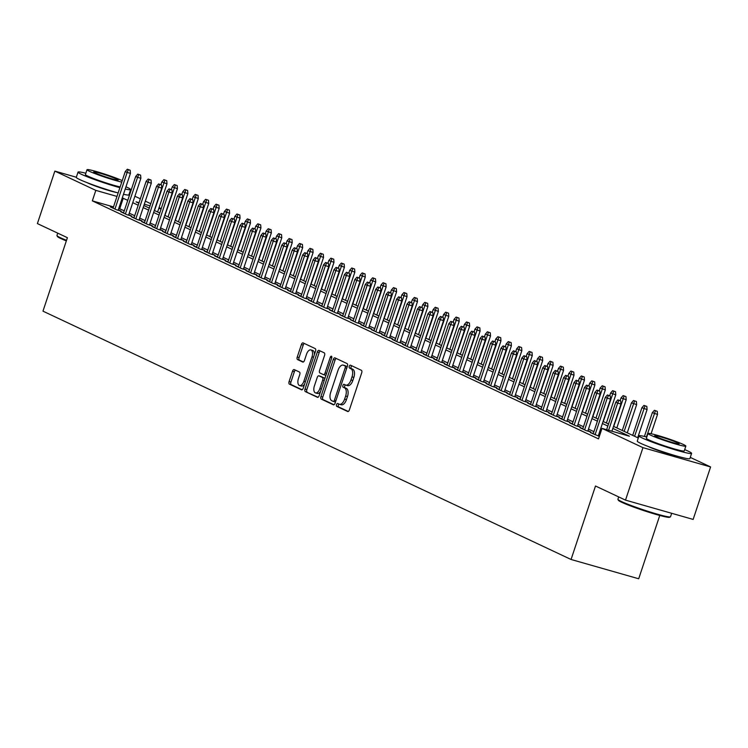 <?xml version="1.0" encoding="UTF-8"?>
<svg xmlns="http://www.w3.org/2000/svg" width="748" height="748" viewBox="0 0 748 748"><rect width="100%" height="100%" fill="white"/><g stroke="black" fill="none" stroke-linecap="round" stroke-linejoin="round"><path stroke-width="1.12" d="M336.544 404.612A1.524 0.785 -74.1 0 0 336.778 406.388L347.661 411.503A2.179 1.122 -74.1 0 0 347.745 411.54A2.179 1.122 -74.1 0 0 349.372 409.932L361.705 372.841A2.179 1.122 -74.1 0 0 361.368 370.297L350.485 365.183A1.524 0.785 -74.1 0 0 350.419 365.155A1.524 0.785 -74.1 0 0 349.288 366.286A1.524 0.785 -74.1 0 0 349.522 368.063L350.934 368.727A6.966 3.59 -74.1 0 1 352.018 376.861L350.99 379.956A6.966 3.59 -74.1 0 1 345.8 385.108A6.966 3.59 -74.1 0 1 345.52 385.005L344.108 384.341A1.524 0.785 -74.1 0 0 344.052 384.322A1.524 0.785 -74.1 0 0 342.911 385.444A1.524 0.785 -74.1 0 0 343.154 387.23L344.557 387.894A6.966 3.59 -74.1 0 1 345.641 396.029L344.613 399.114A6.966 3.59 -74.1 0 1 339.424 404.275A6.966 3.59 -74.1 0 1 339.143 404.163L337.741 403.509A1.524 0.785 -74.1 0 0 337.675 403.481A1.524 0.785 -74.1 0 0 336.544 404.612M339.031 404.116A1.524 0.785 -74.1 0 0 338.367 405.136A1.524 0.785 -74.1 0 0 338.601 406.912L348.288 411.465M351.784 365.791A1.524 0.785 -74.1 0 0 351.111 366.81A1.524 0.785 -74.1 0 0 351.354 368.586L352.757 369.25L350.934 368.727M345.408 384.958A1.524 0.785 -74.1 0 0 344.744 385.968A1.524 0.785 -74.1 0 0 344.978 387.754L346.389 388.408L344.557 387.894M116.866 192.573A17.297 1.244 -161.6 0 1 102.626 188.571A17.297 1.244 -161.6 0 1 87.984 183.073A17.297 1.244 -161.6 0 1 87.282 182.727M677.828 456.345A17.297 1.244 -161.6 0 1 663.588 452.344A17.297 1.244 -161.6 0 1 648.955 446.846A17.297 1.244 -161.6 0 1 648.254 446.509M294.254 369.596A2.179 1.122 -74.1 0 0 294.17 369.568A2.179 1.122 -74.1 0 0 292.543 371.176L289.083 381.583A2.179 1.122 -74.1 0 0 289.42 384.126L301.509 389.811A2.179 1.122 -74.1 0 0 301.603 389.839A2.179 1.122 -74.1 0 0 303.221 388.231L315.553 351.139A2.179 1.122 -74.1 0 0 315.217 348.596L303.127 342.911A2.179 1.122 -74.1 0 0 303.043 342.883A2.179 1.122 -74.1 0 0 301.416 344.491L297.236 357.058A2.179 1.122 -74.1 0 0 297.582 359.601L302.753 362.041A2.179 1.122 -74.1 0 0 302.837 362.069A2.179 1.122 -74.1 0 0 304.464 360.461L306.53 354.225A5.825 3.001 -74.1 0 1 310.869 349.914A5.825 3.001 -74.1 0 1 312.019 356.805L303.894 381.218A5.825 3.001 -74.1 0 1 299.555 385.529A5.825 3.001 -74.1 0 1 298.415 378.638L299.77 374.57A2.179 1.122 -74.1 0 0 299.424 372.027L294.254 369.596M690.273 457.383L710.6 466.948L693.144 519.421L625.506 500.122L595.501 486.013L571.061 559.476L42.963 311.159L67.404 237.696L37.4 223.587L54.856 171.114L76.324 177.239M625.506 500.122L642.962 447.65L602 428.389L629.414 436.206L612.836 428.408M113.5 206.906L92.331 200.866L598.503 438.88L602 428.389M92.331 200.866L95.819 190.375L54.856 171.114M320.939 396.562A2.179 1.122 -74.1 0 0 321.285 399.105L333.374 404.79A2.179 1.122 -74.1 0 0 333.458 404.818A2.179 1.122 -74.1 0 0 335.076 403.209L347.418 366.127A2.179 1.122 -74.1 0 0 347.081 363.584L334.992 357.899A2.179 1.122 -74.1 0 0 334.898 357.862A2.179 1.122 -74.1 0 0 333.281 359.479L320.939 396.562L322.771 397.085A2.179 1.122 -74.1 0 0 323.108 399.628L333.991 404.743M317.442 397.3L305.352 391.615A2.179 1.122 -74.1 0 1 305.016 389.072L317.348 351.981A2.179 1.122 -74.1 0 1 318.975 350.373A2.179 1.122 -74.1 0 1 319.059 350.41L324.23 352.841A2.179 1.122 -74.1 0 1 324.576 355.384L319.574 370.419A2.179 1.122 -74.1 0 0 319.91 372.962L323.342 374.58A2.179 1.122 -74.1 0 0 323.426 374.608A2.179 1.122 -74.1 0 0 325.053 373L330.261 357.338A1.524 0.785 -74.1 0 1 331.392 356.207A1.524 0.785 -74.1 0 1 331.691 358.012L319.153 395.72A2.179 1.122 -74.1 0 1 317.526 397.328A2.179 1.122 -74.1 0 1 317.442 397.3L317.62 397.347M593.323 433.447L590.368 432.596L599.354 436.327M582.879 428.539L579.924 427.697L586.189 430.642L590.761 431.942L587.965 430.624M572.444 423.63L569.49 422.788L575.754 425.734L580.326 427.033L577.521 425.715M562.01 418.721L559.055 417.88L565.32 420.825L569.883 422.124L567.087 420.815M551.575 413.812L548.621 412.971L554.876 415.916L559.448 417.216L556.652 415.907M541.131 408.904L538.177 408.062L544.441 411.007L549.013 412.316L546.218 410.998M530.697 403.995L527.742 403.153L534.007 406.099L538.579 407.408L535.783 406.089M520.262 399.095L517.307 398.245L523.572 401.19L528.144 402.499L525.339 401.18M509.827 394.187L506.873 393.345L513.137 396.281L517.7 397.59L514.905 396.272M499.393 389.278L496.438 388.436L502.693 391.382L507.266 392.681L504.47 391.363M488.949 384.369L485.994 383.528L492.259 386.473L496.831 387.773L494.035 386.464M478.514 379.46L475.56 378.619L481.824 381.564L486.396 382.864L483.591 381.555M468.08 374.552L465.125 373.71L471.39 376.655L475.952 377.955L473.157 376.646M457.645 369.643L454.691 368.801L460.946 371.747L465.518 373.056L462.722 371.737M447.211 364.744L444.247 363.893L450.511 366.838L455.083 368.147L452.288 366.829M436.767 359.835L433.812 358.993L440.076 361.929L444.649 363.238L441.853 361.92M426.332 354.926L423.377 354.084L429.642 357.03L434.214 358.329L431.409 357.011M415.897 350.017L412.943 349.176L419.207 352.121L423.77 353.421L420.974 352.102M405.463 345.109L402.508 344.267L408.763 347.212L413.335 348.512L410.54 347.203M395.019 340.2L392.064 339.358L398.329 342.304L402.901 343.603L400.105 342.294M384.584 335.291L381.63 334.45L387.894 337.395L392.466 338.704L389.671 337.385M374.15 330.392L371.195 329.541L377.459 332.486L382.022 333.795L379.227 332.477M363.715 325.483L360.76 324.632L367.016 327.577L371.588 328.886L368.792 327.568M353.28 320.574L350.326 319.733L356.581 322.678L361.153 323.978L358.357 322.659M342.836 315.665L339.882 314.824L346.146 317.769L350.719 319.069L347.923 317.75M332.402 310.757L329.447 309.915L335.712 312.86L340.284 314.16L337.479 312.851M321.967 305.848L319.013 305.006L325.277 307.952L329.84 309.251L327.044 307.942M311.533 300.939L308.578 300.098L314.833 303.043L319.405 304.352L316.61 303.034M301.089 296.03L298.134 295.189L304.399 298.134L308.971 299.443L306.175 298.125M290.654 291.131L287.7 290.28L293.964 293.225L298.536 294.534L295.741 293.216M280.219 286.222L277.265 285.381L283.529 288.326L288.102 289.626L285.297 288.307M269.785 281.313L266.83 280.472L273.095 283.417L277.658 284.717L274.862 283.399M259.35 276.405L256.396 275.563L262.651 278.508L267.223 279.808L264.427 278.499M248.906 271.496L245.952 270.654L252.216 273.6L256.788 274.899L253.993 273.59M238.472 266.587L235.517 265.746L241.782 268.691L246.354 270L243.549 268.682M228.037 261.678L225.083 260.837L231.347 263.782L235.91 265.091L233.114 263.773M217.603 256.779L214.648 255.928L220.903 258.873L225.475 260.182L222.68 258.864M207.168 251.87L204.204 251.029L210.469 253.965L215.041 255.274L212.245 253.955M196.724 246.962L193.769 246.12L200.034 249.065L204.606 250.365L201.81 249.047M186.289 242.053L183.335 241.211L189.599 244.157L194.171 245.456L191.366 244.147M175.855 237.144L172.9 236.303L179.165 239.248L183.728 240.547L180.932 239.238M165.42 232.235L162.466 231.394L168.721 234.339L173.293 235.639L170.497 234.33M154.976 227.327L152.022 226.485L158.286 229.43L162.858 230.739L160.063 229.421M144.542 222.427L141.587 221.576L147.852 224.522L152.424 225.831L149.628 224.512M134.107 217.518L131.152 216.677L137.417 219.613L141.989 220.922L139.184 219.603M123.672 212.61L120.718 211.768L126.973 214.713L131.545 216.013L128.749 214.695M599.961 434.495L598.905 433.999M593.912 431.652L588.47 429.09M583.477 426.743L578.036 424.181M573.043 421.835L567.601 419.273M562.608 416.926L557.167 414.373M552.164 412.017L546.723 409.465M541.73 407.118L536.288 404.556M531.295 402.209L525.853 399.647M520.86 397.3L515.419 394.738M510.426 392.391L504.984 389.83M499.982 387.483L494.54 384.921M489.547 382.574L484.106 380.021M479.113 377.665L473.671 375.113M468.678 372.766L463.236 370.204M458.244 367.857L452.792 365.295M447.8 362.948L442.358 360.386M437.365 358.04L431.923 355.478M426.93 353.131L421.489 350.569M416.496 348.222L411.054 345.66M406.052 343.313L400.61 340.761M395.617 338.405L390.176 335.852M385.183 333.505L379.741 330.943M374.748 328.596L369.306 326.034M364.313 323.688L358.862 321.126M353.869 318.779L348.428 316.217M343.435 313.87L337.993 311.308M333 308.961L327.559 306.409M322.566 304.053L317.124 301.5M312.122 299.153L306.68 296.591M301.687 294.245L296.245 291.683M291.252 289.336L285.811 286.774M280.818 284.427L275.376 281.865M270.383 279.518L264.942 276.956M259.939 274.61L254.498 272.057M249.505 269.701L244.063 267.148M239.07 264.801L233.628 262.239M228.636 259.893L223.194 257.331M218.201 254.984L212.75 252.422M207.757 250.075L202.315 247.513M197.322 245.166L191.881 242.604M186.888 240.258L181.446 237.705M176.453 235.349L171.012 232.796M166.009 230.44L160.568 227.888M155.575 225.541L150.133 222.979M145.14 220.632L139.698 218.07M134.705 215.723L129.264 213.161M124.271 210.814L118.773 208.412M599.457 436.028L598.4 435.532M113.238 207.701L110.283 206.859L116.538 209.805L121.111 211.104L118.315 209.786M571.061 559.476L638.699 578.774L659.764 515.466M710.6 466.948L642.962 447.65M129.311 193.61L129.9 193.891M134.892 196.238L140.334 198.8M145.327 201.147L150.769 203.699M159.072 207.607L161.203 208.608M139.035 202.699L136.043 201.848L138.876 203.185M143.868 205.532L149.31 208.084M154.303 210.44L159.745 212.993M164.747 215.34L170.189 217.902M175.182 220.249L180.623 222.811M185.616 225.157L191.058 227.719M196.051 230.066L201.493 232.628M206.485 234.975L211.927 237.537M216.929 239.884L222.371 242.436M227.364 244.792L232.806 247.345M237.799 249.701L243.24 252.254M248.233 254.601L253.675 257.162M258.668 259.509L264.119 262.071M269.112 264.418L274.553 266.98M279.546 269.327L284.988 271.889M289.981 274.236L295.423 276.797M300.416 279.144L305.857 281.697M310.859 284.053L316.301 286.606M321.294 288.952L326.736 291.514M331.729 293.861L337.17 296.423M342.163 298.77L347.605 301.332M352.598 303.679L358.049 306.241M363.042 308.587L368.484 311.149M373.476 313.496L378.918 316.049M383.911 318.405L389.353 320.957M394.346 323.304L399.787 325.866M404.79 328.213L410.231 330.775M415.224 333.122L420.666 335.684M425.659 338.031L431.1 340.592M436.093 342.939L441.535 345.501M446.528 347.848L451.97 350.401M456.972 352.757L462.414 355.309M467.406 357.656L472.848 360.218M477.841 362.565L483.283 365.127M488.276 367.474L493.717 370.036M498.71 372.382L504.161 374.944M509.154 377.291L514.596 379.853M519.589 382.2L525.031 384.762M530.023 387.109L535.465 389.661M540.458 392.017L545.9 394.57M550.902 396.917L556.344 399.479M561.337 401.826L566.778 404.388M571.771 406.734L577.213 409.296M582.206 411.643L587.648 414.205M592.64 416.552L598.091 419.114M603.084 421.461L608.526 424.013M613.519 426.369L638.287 438.01M161.082 208.991L158.828 208.346M150.058 205.85L144.308 204.204M127.758 200.324L122.261 197.921M116.987 196.415L95.819 190.375M607.844 426.061L602.402 423.508M597.409 421.152L591.967 418.6M586.974 416.253L581.523 413.691M576.53 411.344L571.089 408.782M566.096 406.435L560.654 403.873M555.661 401.526L550.219 398.964M545.227 396.618L539.785 394.056M534.783 391.709L529.341 389.156M524.348 386.8L518.906 384.248M513.913 381.891L508.472 379.339M503.479 376.992L498.037 374.43M493.044 372.083L487.593 369.521M482.6 367.175L477.159 364.613M472.166 362.266L466.724 359.704M461.731 357.357L456.289 354.795M451.296 352.448L445.855 349.896M440.853 347.54L435.411 344.987M430.418 342.64L424.976 340.078M419.983 337.731L414.542 335.169M409.549 332.823L404.107 330.261M399.114 327.914L393.672 325.352M388.67 323.005L383.228 320.443M378.236 318.096L372.794 315.544M367.801 313.188L362.359 310.635M357.366 308.288L351.925 305.726M346.932 303.379L341.481 300.818M336.488 298.471L331.046 295.909M326.053 293.562L320.611 291M315.619 288.653L310.177 286.091M305.184 283.744L299.742 281.192M294.74 278.836L289.298 276.283M284.305 273.936L278.864 271.374M273.871 269.028L268.429 266.466M263.436 264.119L257.995 261.557M253.002 259.21L247.551 256.648M242.558 254.301L237.116 251.739M232.123 249.393L226.681 246.831M221.689 244.484L216.247 241.931M211.254 239.575L205.812 237.023M200.81 234.676L195.368 232.114M190.375 229.767L184.934 227.205M179.941 224.858L174.499 222.296M169.506 219.949L164.064 217.388M159.072 215.041L153.63 212.479M148.628 210.132L143.186 207.579M138.193 205.223L132.751 202.671M119.755 208.692L123.242 198.192M340.976 404.687A6.966 3.59 -74.1 0 0 341.256 404.79A6.966 3.59 -74.1 0 0 346.446 399.638L344.613 399.114M346.389 388.408A6.966 3.59 -74.1 0 1 347.474 396.543L346.446 399.638M347.343 385.529A6.966 3.59 -74.1 0 0 347.633 385.631A6.966 3.59 -74.1 0 0 352.822 380.48L350.99 379.956M352.757 369.25A6.966 3.59 -74.1 0 1 353.851 377.385L352.822 380.48M336.198 358.46A2.179 1.122 -74.1 0 0 335.104 359.994L322.771 397.085M333.206 401.377A1.524 0.785 -74.1 0 0 333.262 401.396A1.524 0.785 -74.1 0 0 334.403 400.264L345.23 367.717A1.524 0.785 -74.1 0 0 344.996 365.931L343.51 365.239A6.966 3.59 -74.1 0 0 343.22 365.127A6.966 3.59 -74.1 0 0 338.031 370.288L330.635 392.541A6.966 3.59 -74.1 0 0 331.719 400.676L333.206 401.377M333.328 401.405L335.029 401.891A1.524 0.785 -74.1 0 0 335.095 401.919A1.524 0.785 -74.1 0 0 335.543 401.816M347.147 366.931A1.524 0.785 -74.1 0 0 346.82 366.455L344.996 365.931M344.753 365.594A6.966 3.59 -74.1 0 1 345.052 365.65A6.966 3.59 -74.1 0 1 345.333 365.763L346.82 366.455M318.068 397.253L305.352 391.615M320.266 350.971A2.179 1.122 -74.1 0 0 319.181 352.504L306.839 389.596A2.179 1.122 -74.1 0 0 307.185 392.13M323.519 374.626L325.165 375.094A2.179 1.122 -74.1 0 0 325.258 375.131A2.179 1.122 -74.1 0 0 326.1 374.832M314.375 386.024A5.825 3.001 -74.1 0 0 315.516 392.915A5.825 3.001 -74.1 0 0 319.854 388.605L322.715 380.003A2.179 1.122 -74.1 0 0 322.379 377.459L318.947 375.851A2.179 1.122 -74.1 0 0 318.863 375.814A2.179 1.122 -74.1 0 0 317.236 377.422L314.375 386.024M315.516 392.915L317.348 393.439A5.825 3.001 -74.1 0 0 320.555 391.485M324.735 378.937A2.179 1.122 -74.1 0 0 324.211 377.983L322.379 377.459M320.593 376.319A2.179 1.122 -74.1 0 1 320.686 376.338A2.179 1.122 -74.1 0 1 320.78 376.366L324.211 377.983M299.555 385.529L301.388 386.052A5.825 3.001 -74.1 0 0 304.595 384.098M314.375 354.692A5.825 3.001 -74.1 0 0 312.701 350.438L310.869 349.914M304.333 343.482A2.179 1.122 -74.1 0 0 303.249 345.015L299.069 357.581A2.179 1.122 -74.1 0 0 299.406 360.125L303.379 361.995M295.46 370.166A2.179 1.122 -74.1 0 0 294.375 371.7L290.916 382.097A2.179 1.122 -74.1 0 0 291.252 384.64L302.136 389.764M657.268 411.316L654.397 410.306L657.268 411.316L657.511 414.448L652.34 412.634L644.421 436.439M655.444 410.792L646.44 436.916M657.511 414.448L651.097 433.728M652.34 412.634L654.397 410.306M611.901 431.213L620.952 404.023L617.661 403.079L608.62 430.278M618.886 400.367L620.709 400.891L617.839 399.871L618.886 400.367L617.661 403.079L615.782 402.2L606.628 429.707M620.952 404.023L620.709 400.891M617.839 399.871L615.782 402.2M670.414 516.868L669.572 517.289A27.059 1.945 -161.6 0 1 649.404 512.417A27.059 1.945 -161.6 0 1 621.71 502.273A27.059 1.945 -161.6 0 1 618.362 500.253L617.942 499.421A27.723 1.992 18.4 0 0 621.373 501.487A27.723 1.992 18.4 0 0 649.741 511.884A27.723 1.992 18.4 0 0 670.414 516.868A27.723 1.992 18.4 0 0 670.526 516.756L671.676 513.296M646.805 437.01A27.723 1.992 18.4 0 0 638.998 435.869A27.723 1.992 18.4 0 0 642.457 438.104A27.723 1.992 18.4 0 0 671.751 448.781A27.723 1.992 18.4 0 0 691.61 453.372A27.723 1.992 18.4 0 0 688.16 451.138A27.723 1.992 18.4 0 0 684.682 449.613M638.998 435.869L637.259 441.114A27.723 1.992 18.4 0 0 640.709 443.349A27.723 1.992 18.4 0 0 670.002 454.027A27.723 1.992 18.4 0 0 689.871 458.618L691.61 453.372M685.851 446.089L684.252 450.922A19.962 1.431 -161.6 0 1 669.946 447.613A19.962 1.431 -161.6 0 1 648.853 439.927A19.962 1.431 -161.6 0 1 646.365 438.319L647.974 433.494A19.962 1.431 18.4 0 0 650.461 435.093A19.962 1.431 18.4 0 0 671.554 442.788A19.962 1.431 18.4 0 0 685.851 446.089A19.962 1.431 18.4 0 0 683.363 444.49A19.962 1.431 18.4 0 0 662.27 436.795A19.962 1.431 18.4 0 0 647.974 433.494M677.52 442.816A12.866 0.926 18.4 0 0 663.925 437.861A12.866 0.926 18.4 0 0 654.706 435.729A12.866 0.926 18.4 0 0 656.314 436.767A12.866 0.926 18.4 0 0 669.899 441.722A12.866 0.926 18.4 0 0 679.119 443.854A12.866 0.926 18.4 0 0 677.52 442.816M618.69 496.915L617.913 499.262A27.723 1.992 18.4 0 0 617.942 499.421M66.338 240.893A27.059 1.945 -161.6 0 1 60.738 238.5A27.059 1.945 -161.6 0 1 57.39 236.48L56.97 235.639A27.723 1.992 18.4 0 0 60.401 237.714A27.723 1.992 18.4 0 0 66.535 240.323M85.833 173.237A27.723 1.992 18.4 0 0 78.035 172.096A27.723 1.992 18.4 0 0 81.485 174.321A27.723 1.992 18.4 0 0 119.895 187.673M125.225 189.02A27.723 1.992 18.4 0 0 130.648 189.59A27.723 1.992 18.4 0 0 127.188 187.365A27.723 1.992 18.4 0 0 125.963 186.804M78.035 172.096L76.287 177.341A27.723 1.992 18.4 0 0 79.746 179.567A27.723 1.992 18.4 0 0 118.147 192.928M123.476 194.274A27.723 1.992 18.4 0 0 128.899 194.845L130.648 189.59M120.148 186.907A19.962 1.431 -161.6 0 1 87.89 176.145A19.962 1.431 -161.6 0 1 85.403 174.546L87.002 169.712A19.962 1.431 18.4 0 0 89.489 171.32A19.962 1.431 18.4 0 0 121.756 182.073M116.548 179.043A12.866 0.926 18.4 0 0 102.953 174.088A12.866 0.926 18.4 0 0 93.743 171.956A12.866 0.926 18.4 0 0 95.342 172.994A12.866 0.926 18.4 0 0 108.937 177.949A12.866 0.926 18.4 0 0 118.147 180.072A12.866 0.926 18.4 0 0 116.548 179.043M57.727 233.142L56.942 235.48A27.723 1.992 18.4 0 0 56.97 235.639M122.242 180.633A19.962 1.431 18.4 0 0 101.148 172.966A19.962 1.431 18.4 0 0 87.002 169.712M646.833 406.407L643.963 405.397L646.833 406.407L647.076 409.549L641.906 407.725L632.705 435.383M645.01 405.893L634.585 436.271M647.076 409.549L637.698 437.739M641.906 407.725L643.963 405.397M636.398 401.508L633.528 400.489L636.398 401.508L636.642 404.64L631.471 402.817L622.271 430.483M634.566 400.984L624.15 431.362M636.642 404.64L627.263 432.83M631.471 402.817L633.528 400.489M625.964 396.599L623.093 395.58L625.964 396.599L626.207 399.731L621.036 397.908L620.129 400.619M624.131 396.075L613.706 426.454M626.207 399.731L616.829 427.921M621.036 397.908L623.093 395.58M615.529 391.69L612.649 390.68L615.529 391.69L615.763 394.822L610.602 392.999L609.695 395.711M613.697 391.167L603.271 421.545M615.763 394.822L606.385 423.013M610.602 392.999L612.649 390.68M598.241 436.009L610.518 399.114L607.226 398.179L595.043 434.803M608.442 395.458L610.275 395.982L607.404 394.963L608.442 395.458L607.226 398.179L605.347 397.291L593.164 433.915M610.518 399.114L610.275 395.982M607.404 394.963L605.347 397.291M587.806 431.1L600.074 394.205L596.782 393.27L584.599 429.894M598.007 390.55L599.84 391.073L596.969 390.063L598.007 390.55L596.782 393.27L594.912 392.382L582.729 429.006M600.074 394.205L599.84 391.073M596.969 390.063L594.912 392.382M577.372 426.192L589.639 389.297L586.348 388.362L574.165 424.986M587.573 385.641L589.396 386.164L586.525 385.155L587.573 385.641L586.348 388.362L584.469 387.473L572.285 424.097M589.639 389.297L589.396 386.164M586.525 385.155L584.469 387.473M566.928 421.283L579.204 384.388L575.913 383.453L563.73 420.077M577.138 380.732L578.961 381.256L576.091 380.246L577.138 380.732L575.913 383.453L574.034 382.565L561.851 419.198M579.204 384.388L578.961 381.256M576.091 380.246L574.034 382.565M605.085 386.781L602.215 385.772L605.085 386.781L605.328 389.914L600.158 388.09L599.26 390.802M603.262 386.258L592.837 416.636M605.328 389.914L595.95 418.104M600.158 388.09L602.215 385.772M556.493 416.374L568.77 379.479L565.479 378.544L553.296 415.168M566.694 375.833L568.527 376.347L565.656 375.337L566.694 375.833L565.479 378.544L563.599 377.665L551.416 414.289M568.77 379.479L568.527 376.347M565.656 375.337L563.599 377.665M594.651 381.873L591.78 380.863L594.651 381.873L594.894 385.005L589.723 383.182L588.826 385.893M592.827 381.349L582.402 411.737M594.894 385.005L585.516 413.195M589.723 383.182L591.78 380.863M546.059 411.465L558.335 374.58L555.044 373.635L542.861 410.259M556.26 370.924L558.092 371.438L555.222 370.428L556.26 370.924L555.044 373.635L553.165 372.756L540.982 409.38M558.335 374.58L558.092 371.438M555.222 370.428L553.165 372.756M584.216 376.964L581.346 375.954L584.216 376.964L584.459 380.096L579.289 378.273L578.382 380.984M582.383 376.44L571.968 406.828M584.459 380.096L575.081 408.286M579.289 378.273L581.346 375.954M535.624 406.566L547.891 369.671L544.6 368.727L532.417 405.351M545.825 366.015L547.658 366.539L544.778 365.52L545.825 366.015L544.6 368.727L542.721 367.848L530.538 404.472M547.891 369.671L547.658 366.539M544.778 365.52L542.721 367.848M573.781 372.055L570.911 371.045L573.781 372.055L574.015 375.197L568.854 373.374L567.947 376.076M571.949 371.541L561.524 401.919M574.015 375.197L564.647 403.387M568.854 373.374L570.911 371.045M525.19 401.657L537.457 364.762L534.165 363.818L521.982 400.451M535.39 361.106L537.214 361.63L534.343 360.611L535.39 361.106L534.165 363.818L532.286 362.939L520.103 399.563M537.457 364.762L537.214 361.63M534.343 360.611L532.286 362.939M563.337 367.146L560.467 366.137L563.337 367.146L563.581 370.288L558.41 368.465L557.512 371.167M561.514 366.632L551.089 397.01M563.581 370.288L554.203 398.478M558.41 368.465L560.467 366.137M514.746 396.749L527.022 359.853L523.731 358.918L511.548 395.542M524.956 356.198L526.779 356.721L523.909 355.711L524.956 356.198L523.731 358.918L521.852 358.03L509.669 394.654M527.022 359.853L526.779 356.721M523.909 355.711L521.852 358.03M552.903 362.247L550.032 361.228L552.903 362.247L553.146 365.379L547.975 363.556L547.078 366.268M551.08 361.723L540.654 392.102M553.146 365.379L543.768 393.57M547.975 363.556L550.032 361.228M504.311 391.84L516.587 354.945L513.296 354.01L501.113 390.634M514.512 351.289L516.344 351.812L513.474 350.803L514.512 351.289L513.296 354.01L511.417 353.121L499.234 389.745M516.587 354.945L516.344 351.812M513.474 350.803L511.417 353.121M542.468 357.338L539.598 356.329L542.468 357.338L542.711 360.471L537.541 358.647L536.643 361.359M540.645 356.815L530.22 387.193M542.711 360.471L533.333 388.661M537.541 358.647L539.598 356.329M493.876 386.931L506.144 350.036L502.862 349.101L490.669 385.725M504.077 346.38L505.91 346.904L503.039 345.894L504.077 346.38L502.862 349.101L500.982 348.213L488.799 384.846M506.144 350.036L505.91 346.904M503.039 345.894L500.982 348.213M532.034 352.43L529.163 351.42L532.034 352.43L532.277 355.562L527.106 353.739L526.199 356.45M530.201 351.906L519.776 382.284M532.277 355.562L522.899 383.752M527.106 353.739L529.163 351.42M483.442 382.022L495.709 345.127L492.418 344.192L480.235 380.816M493.643 341.471L495.466 341.995L492.595 340.985L493.643 341.471L492.418 344.192L490.538 343.313L478.355 379.937M495.709 345.127L495.466 341.995M492.595 340.985L490.538 343.313M521.599 347.521L518.719 346.511L521.599 347.521L521.833 350.653L516.672 348.83L515.765 351.541M519.767 346.997L509.341 377.385M521.833 350.653L512.455 378.843M516.672 348.83L518.719 346.511M472.998 377.114L485.274 340.228L481.983 339.283L469.8 375.907M483.208 336.572L485.031 337.086L482.161 336.076L483.208 336.572L481.983 339.283L480.104 338.405L467.921 375.029M485.274 340.228L485.031 337.086M482.161 336.076L480.104 338.405M511.155 342.612L508.285 341.602L511.155 342.612L511.398 345.744L506.228 343.921L505.33 346.633M509.332 342.088L498.907 372.476M511.398 345.744L502.02 373.935M506.228 343.921L508.285 341.602M462.563 372.205L474.84 335.319L471.549 334.375L459.366 370.999M472.773 331.663L474.597 332.187L471.726 331.168L472.773 331.663L471.549 334.375L469.669 333.496L457.486 370.12M474.84 335.319L474.597 332.187M471.726 331.168L469.669 333.496M500.721 337.703L497.85 336.694L500.721 337.703L500.964 340.836L495.793 339.022L494.895 341.724M498.897 337.189L488.472 367.567M500.964 340.836L491.586 369.035M495.793 339.022L497.85 336.694M452.129 367.305L464.405 330.41L461.114 329.466L448.931 366.099M462.329 326.754L464.162 327.278L461.292 326.259L462.329 326.754L461.114 329.466L459.235 328.587L447.052 365.211M464.405 330.41L464.162 327.278M461.292 326.259L459.235 328.587M490.286 332.795L487.416 331.785L490.286 332.795L490.529 335.936L485.359 334.113L484.461 336.815M488.453 332.28L478.037 362.658M490.529 335.936L481.151 364.126M485.359 334.113L487.416 331.785M441.694 362.397L453.961 325.502L450.67 324.567L438.487 361.191M451.895 321.846L453.727 322.369L450.848 321.36L451.895 321.846L450.67 324.567L448.8 323.678L436.608 360.302M453.961 325.502L453.727 322.369M450.848 321.36L448.8 323.678M479.851 327.895L476.981 326.876L479.851 327.895L480.094 331.027L474.924 329.204L474.017 331.916M478.019 327.372L467.594 357.75M480.094 331.027L470.716 359.218M474.924 329.204L476.981 326.876M431.259 357.488L443.527 320.593L440.235 319.658L428.052 356.282M441.46 316.937L443.284 317.461L440.413 316.451L441.46 316.937L440.235 319.658L438.356 318.77L426.173 355.394M443.527 320.593L443.284 317.461M440.413 316.451L438.356 318.77M469.417 322.986L466.537 321.967L469.417 322.986L469.651 326.119L464.48 324.295L463.582 327.007M467.584 322.463L457.159 352.841M469.651 326.119L460.272 354.309M464.48 324.295L466.537 321.967M420.815 352.579L433.092 315.684L429.801 314.749L417.618 351.373M431.026 312.028L432.849 312.552L429.978 311.542L431.026 312.028L429.801 314.749L427.921 313.861L415.738 350.485M433.092 315.684L432.849 312.552M429.978 311.542L427.921 313.861M458.973 318.078L456.102 317.068L458.973 318.078L459.216 321.21L454.045 319.387L453.148 322.098M457.15 317.554L446.724 347.932M459.216 321.21L449.838 349.4M454.045 319.387L456.102 317.068M410.381 347.67L422.657 310.775L419.366 309.84L407.183 346.464M420.582 307.119L422.414 307.643L419.544 306.633L420.582 307.119L419.366 309.84L417.487 308.952L405.304 345.585M422.657 310.775L422.414 307.643M419.544 306.633L417.487 308.952M448.538 313.169L445.668 312.159L448.538 313.169L448.781 316.301L443.611 314.478L442.713 317.189M446.715 312.645L436.29 343.033M448.781 316.301L439.403 344.491M443.611 314.478L445.668 312.159M399.946 342.762L412.223 305.876L408.932 304.932L396.749 341.556M410.147 302.22L411.98 302.734L409.109 301.725L410.147 302.22L408.932 304.932L407.052 304.053L394.869 340.677M412.223 305.876L411.98 302.734M409.109 301.725L407.052 304.053M438.104 308.26L435.233 307.25L438.104 308.26L438.347 311.392L433.176 309.569L432.269 312.281M436.271 307.737L425.846 338.124M438.347 311.392L428.969 339.583M433.176 309.569L435.233 307.25M389.512 337.853L401.779 300.967L398.488 300.023L386.305 336.647M399.713 297.311L401.545 297.835L398.665 296.816L399.713 297.311L398.488 300.023L396.608 299.144L384.425 335.768M401.779 300.967L401.545 297.835M398.665 296.816L396.608 299.144M427.669 303.351L424.799 302.342L427.669 303.351L427.903 306.484L422.742 304.67L421.835 307.372M425.836 302.828L415.411 333.215M427.903 306.484L418.525 334.674M422.742 304.67L424.799 302.342M379.068 332.954L391.344 296.058L388.053 295.114L375.87 331.747M389.278 292.403L391.101 292.926L388.231 291.907L389.278 292.403L388.053 295.114L386.174 294.235L373.991 330.859M391.344 296.058L391.101 292.926M388.231 291.907L386.174 294.235M417.225 298.443L414.355 297.433L417.225 298.443L417.468 301.584L412.298 299.761L411.4 302.463M415.402 297.928L404.977 328.307M417.468 301.584L408.09 329.774M412.298 299.761L414.355 297.433M368.633 328.045L380.91 291.15L377.618 290.215L365.435 326.839M378.843 287.494L380.667 288.017L377.796 287.008L378.843 287.494L377.618 290.215L375.739 289.326L363.556 325.95M380.91 291.15L380.667 288.017M377.796 287.008L375.739 289.326M406.79 293.543L403.92 292.524L406.79 293.543L407.034 296.675L401.863 294.852L400.965 297.554M404.967 293.02L394.542 323.398M407.034 296.675L397.656 324.866M401.863 294.852L403.92 292.524M358.199 323.136L370.475 286.241L367.184 285.306L355.001 321.93M368.399 282.585L370.232 283.109L367.361 282.099L368.399 282.585L367.184 285.306L365.305 284.418L353.121 321.042M370.475 286.241L370.232 283.109M367.361 282.099L365.305 284.418M396.356 288.635L393.485 287.615L396.356 288.635L396.599 291.767L391.428 289.944L390.531 292.655M394.533 288.111L384.107 318.489M396.599 291.767L387.221 319.957M391.428 289.944L393.485 287.615M385.921 283.726L383.051 282.716L385.921 283.726L386.164 286.858L380.994 285.035L380.087 287.746M384.089 283.202L373.663 313.58M386.164 286.858L376.786 315.048M380.994 285.035L383.051 282.716M375.487 278.817L372.607 277.807L375.487 278.817L375.72 281.949L370.559 280.126L369.652 282.838M373.654 278.293L363.229 308.681M375.72 281.949L366.342 310.139M370.559 280.126L372.607 277.807M347.764 318.227L360.031 281.332L356.74 280.397L344.557 317.021M357.965 277.676L359.797 278.2L356.927 277.19L357.965 277.676L356.74 280.397L354.87 279.509L342.687 316.133M360.031 281.332L359.797 278.2M356.927 277.19L354.87 279.509M337.329 313.319L349.596 276.423L346.305 275.488L334.122 312.112M347.53 272.768L349.353 273.291L346.483 272.281L347.53 272.768L346.305 275.488L344.426 274.6L332.243 311.233M349.596 276.423L349.353 273.291M346.483 272.281L344.426 274.6M326.885 308.41L339.162 271.515L335.871 270.58L323.688 307.204M337.096 267.868L338.919 268.382L336.048 267.373L337.096 267.868L335.871 270.58L333.991 269.701L321.808 306.325M339.162 271.515L338.919 268.382M336.048 267.373L333.991 269.701M365.043 273.908L362.172 272.898L365.043 273.908L365.286 277.041L360.115 275.217L359.218 277.929M363.219 273.385L352.794 303.772M365.286 277.041L355.908 305.231M360.115 275.217L362.172 272.898M316.451 303.501L328.727 266.615L325.436 265.671L313.253 302.295M326.652 262.959L328.484 263.474L325.614 262.464L326.652 262.959L325.436 265.671L323.557 264.792L311.374 301.416M328.727 266.615L328.484 263.474M325.614 262.464L323.557 264.792M354.608 269L351.738 267.99L354.608 269L354.851 272.132L349.681 270.318L348.783 273.02M352.785 268.476L342.36 298.863M354.851 272.132L345.473 300.322M349.681 270.318L351.738 267.99M306.016 298.602L318.293 261.707L315.002 260.762L302.818 297.386M316.217 258.051L318.05 258.574L315.179 257.555L316.217 258.051L315.002 260.762L313.122 259.883L300.939 296.507M318.293 261.707L318.05 258.574M315.179 257.555L313.122 259.883M344.174 264.091L341.303 263.081L344.174 264.091L344.417 267.232L339.246 265.409L338.339 268.111M342.341 263.577L331.925 293.955M344.417 267.232L335.039 295.423M339.246 265.409L341.303 263.081M295.582 293.693L307.849 256.798L304.558 255.853L292.375 292.487M305.782 253.142L307.615 253.666L304.735 252.646L305.782 253.142L304.558 255.853L302.678 254.975L290.495 291.598M307.849 256.798L307.615 253.666M304.735 252.646L302.678 254.975M333.739 259.191L330.868 258.172L333.739 259.191L333.973 262.324L328.811 260.5L327.904 263.203M331.906 258.668L321.481 289.046M333.973 262.324L324.604 290.514M328.811 260.5L330.868 258.172M285.147 288.784L297.414 251.889L294.123 250.954L281.94 287.578M295.348 248.233L297.171 248.757L294.301 247.747L295.348 248.233L294.123 250.954L292.244 250.066L280.061 286.69M297.414 251.889L297.171 248.757M294.301 247.747L292.244 250.066M323.295 254.283L320.425 253.263L323.295 254.283L323.538 257.415L318.368 255.592L317.47 258.303M321.472 253.759L311.046 284.137M323.538 257.415L314.16 285.605M318.368 255.592L320.425 253.263M274.703 283.875L286.98 246.98L283.688 246.045L271.505 282.669M284.913 243.324L286.736 243.848L283.866 242.838L284.913 243.324L283.688 246.045L281.809 245.157L269.626 281.781M286.98 246.98L286.736 243.848M283.866 242.838L281.809 245.157M312.86 249.374L309.99 248.364L312.86 249.374L313.103 252.506L307.933 250.683L307.035 253.394M311.037 248.85L300.612 279.228M313.103 252.506L303.725 280.696M307.933 250.683L309.99 248.364M264.268 278.967L276.545 242.071L273.254 241.136L261.071 277.76M274.469 238.416L276.302 238.939L273.431 237.929L274.469 238.416L273.254 241.136L271.374 240.248L259.191 276.882M276.545 242.071L276.302 238.939M273.431 237.929L271.374 240.248M302.426 244.465L299.555 243.455L302.426 244.465L302.669 247.597L297.498 245.774L296.601 248.486M300.603 243.941L290.177 274.32M302.669 247.597L293.291 275.788M297.498 245.774L299.555 243.455M253.834 274.058L266.101 237.163L262.819 236.228L250.627 272.852M264.035 233.516L265.867 234.031L262.997 233.021L264.035 233.516L262.819 236.228L260.94 235.349L248.757 271.973M266.101 237.163L265.867 234.031M262.997 233.021L260.94 235.349M291.991 239.556L289.121 238.547L291.991 239.556L292.234 242.689L287.064 240.865L286.157 243.577M290.159 239.033L279.733 269.42M292.234 242.689L282.856 270.879M287.064 240.865L289.121 238.547M243.399 269.149L255.666 232.263L252.375 231.319L240.192 267.943M253.6 228.608L255.423 229.122L252.553 228.112L253.6 228.608L252.375 231.319L250.496 230.44L238.313 267.064M255.666 232.263L255.423 229.122M252.553 228.112L250.496 230.44M281.557 234.648L278.677 233.638L281.557 234.648L281.79 237.78L276.629 235.957L275.722 238.668M279.724 234.124L269.299 264.512M281.79 237.78L272.412 265.97M276.629 235.957L278.677 233.638M232.955 264.24L245.232 227.355L241.941 226.41L229.758 263.034M243.165 223.699L244.989 224.222L242.118 223.203L243.165 223.699L241.941 226.41L240.061 225.531L227.878 262.155M245.232 227.355L244.989 224.222M242.118 223.203L240.061 225.531M271.113 229.739L268.242 228.729L271.113 229.739L271.356 232.871L266.185 231.057L265.288 233.759M269.289 229.225L258.864 259.603M271.356 232.871L261.978 261.071M266.185 231.057L268.242 228.729M222.521 259.341L234.797 222.446L231.506 221.502L219.323 258.135M232.731 218.79L234.554 219.314L231.684 218.294L232.731 218.79L231.506 221.502L229.627 220.623L217.444 257.247M234.797 222.446L234.554 219.314M231.684 218.294L229.627 220.623M260.678 224.83L257.808 223.82L260.678 224.83L260.921 227.972L255.751 226.148L254.853 228.851M258.855 224.316L248.429 254.694M260.921 227.972L251.543 256.162M255.751 226.148L257.808 223.82M212.086 254.432L224.363 217.537L221.071 216.602L208.888 253.226M222.287 213.881L224.119 214.405L221.249 213.395L222.287 213.881L221.071 216.602L219.192 215.714L207.009 252.338M224.363 217.537L224.119 214.405M221.249 213.395L219.192 215.714M250.243 219.931L247.373 218.912L250.243 219.931L250.487 223.063L245.316 221.24L244.418 223.951M248.411 219.407L237.995 249.785M250.487 223.063L241.108 251.253M245.316 221.24L247.373 218.912M201.651 249.523L213.919 212.628L210.627 211.693L198.444 248.317M211.852 208.973L213.685 209.496L210.805 208.486L211.852 208.973L210.627 211.693L208.757 210.805L196.565 247.429M213.919 212.628L213.685 209.496M210.805 208.486L208.757 210.805M239.809 215.022L236.938 214.003L239.809 215.022L240.052 218.154L234.881 216.331L233.974 219.042M237.976 214.498L227.551 244.876M240.052 218.154L230.674 246.344M234.881 216.331L236.938 214.003M191.217 244.615L203.484 207.72L200.193 206.785L188.01 243.409M201.418 204.064L203.241 204.587L200.371 203.578L201.418 204.064L200.193 206.785L198.314 205.896L186.13 242.53M203.484 207.72L203.241 204.587M200.371 203.578L198.314 205.896M229.374 210.113L226.494 209.103L229.374 210.113L229.608 213.245L224.437 211.422L223.54 214.134M227.542 209.59L217.116 239.968M229.608 213.245L220.23 241.436M224.437 211.422L226.494 209.103M180.773 239.706L193.049 202.811L189.758 201.876L177.575 238.5M190.983 199.155L192.806 199.679L189.936 198.669L190.983 199.155L189.758 201.876L187.879 200.997L175.696 237.621M193.049 202.811L192.806 199.679M189.936 198.669L187.879 200.997M218.93 205.204L216.06 204.195L218.93 205.204L219.173 208.337L214.003 206.513L213.105 209.225M217.107 204.681L206.682 235.068M219.173 208.337L209.795 236.527M214.003 206.513L216.06 204.195M170.338 234.797L182.615 197.911L179.324 196.967L167.141 233.591M180.539 194.256L182.372 194.77L179.501 193.76L180.539 194.256L179.324 196.967L177.444 196.088L165.261 232.712M182.615 197.911L182.372 194.77M179.501 193.76L177.444 196.088M208.496 200.296L205.625 199.286L208.496 200.296L208.739 203.428L203.568 201.605L202.671 204.316M206.672 199.772L196.247 230.16M208.739 203.428L199.361 231.618M203.568 201.605L205.625 199.286M159.904 229.888L172.18 193.003L168.889 192.058L156.706 228.682M170.105 189.347L171.937 189.87L169.067 188.851L170.105 189.347L168.889 192.058L167.01 191.179L154.827 227.803M172.18 193.003L171.937 189.87M169.067 188.851L167.01 191.179M198.061 195.387L195.191 194.377L198.061 195.387L198.304 198.519L193.134 196.705L192.227 199.407M196.228 194.873L185.803 225.251M198.304 198.519L188.926 226.719M193.134 196.705L195.191 194.377M149.469 224.989L161.736 188.094L158.445 187.15L146.262 223.783M159.67 184.438L161.503 184.962L158.623 183.943L159.67 184.438L158.445 187.15L156.566 186.271L144.383 222.895M161.736 188.094L161.503 184.962M158.623 183.943L156.566 186.271M187.626 190.478L184.756 189.468L187.626 190.478L187.86 193.62L182.699 191.797L181.792 194.499M185.794 189.964L175.369 220.342M187.86 193.62L178.482 221.81M182.699 191.797L184.756 189.468M139.025 220.08L151.302 183.185L148.011 182.25L135.827 218.874M149.235 179.529L151.059 180.053L148.188 179.043L149.235 179.529L148.011 182.25L146.131 181.362L133.948 217.986M151.302 183.185L151.059 180.053M148.188 179.043L146.131 181.362M177.183 185.579L174.312 184.56L177.183 185.579L177.426 188.711L172.255 186.888L171.357 189.59M175.359 185.055L164.934 215.433M177.426 188.711L168.048 216.901M172.255 186.888L174.312 184.56M128.591 215.172L140.867 178.276L137.576 177.341L125.393 213.965M138.801 174.621L140.624 175.144L137.754 174.134L138.801 174.621L137.576 177.341L135.697 176.453L123.514 213.077M140.867 178.276L140.624 175.144M137.754 174.134L135.697 176.453M166.748 180.67L163.877 179.651L166.748 180.67L166.991 183.802L161.82 181.979L160.923 184.691M164.925 180.146L154.499 210.525M166.991 183.802L157.613 211.993M161.82 181.979L163.877 179.651M118.156 210.263L130.433 173.368L127.141 172.433L114.958 209.057M128.357 169.712L130.189 170.235L127.319 169.226L128.357 169.712L127.141 172.433L125.262 171.544L113.079 208.168M130.433 173.368L130.189 170.235M127.319 169.226L125.262 171.544M338.601 406.912L336.778 406.388M351.354 368.586L349.522 368.063M344.978 387.754L343.154 387.23M347.474 396.543L345.641 396.029M353.851 377.385L352.018 376.861M335.104 359.994L333.281 359.479M323.108 399.628L321.285 399.105M335.917 400.704L334.403 400.264M346.745 368.147L345.23 367.717M345.333 365.763L343.51 365.239M306.839 389.596L305.016 389.072M319.181 352.504L317.348 351.981M326.567 373.43L325.053 373M331.766 357.768L330.261 357.338M321.369 389.035L319.854 388.605M324.23 380.433L322.715 380.003M320.78 376.366L318.947 375.851M305.408 381.648L303.894 381.218M313.534 357.235L312.019 356.805M299.406 360.125L297.582 359.601M299.069 357.581L297.236 357.058M303.249 345.015L301.416 344.491M291.252 384.64L289.42 384.126M290.916 382.097L289.083 381.583M294.375 371.7L292.543 371.176M341.256 404.79L339.424 404.275M347.633 385.631L345.8 385.108M335.095 401.919L333.262 401.396M345.052 365.65L343.22 365.127M325.258 375.131L323.426 374.608M320.686 376.338L318.863 375.814"/></g></svg>
